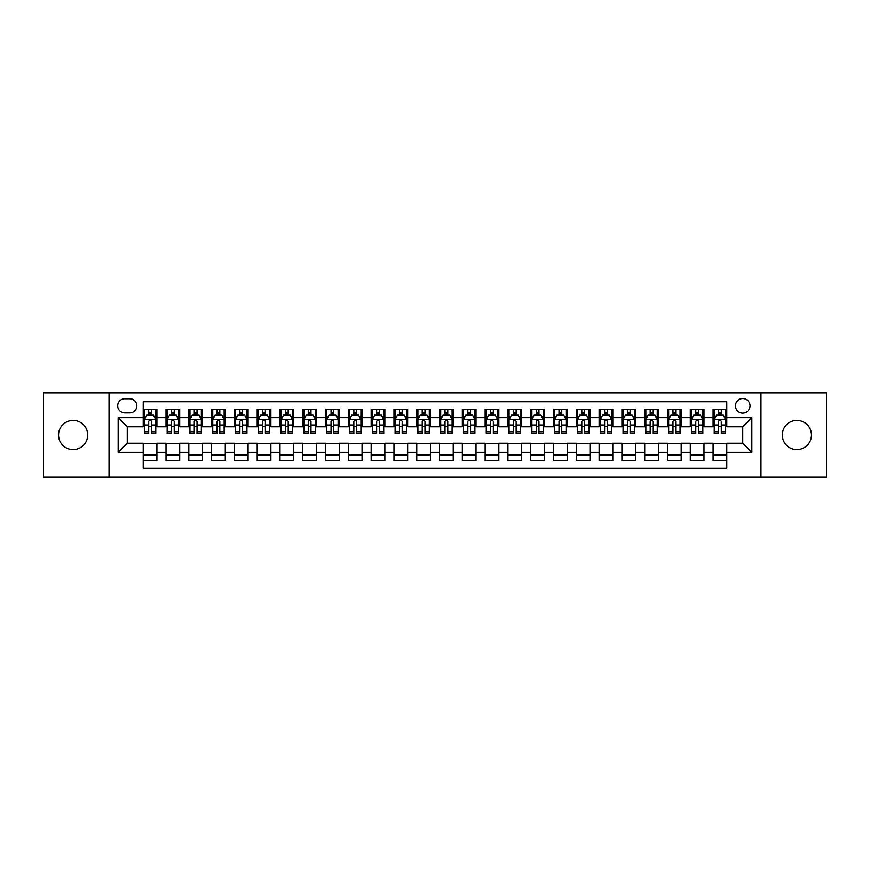 <?xml version="1.0" encoding="UTF-8"?>
<svg xmlns="http://www.w3.org/2000/svg" width="870" height="870" viewBox="0 0 870 870"><rect width="100%" height="100%" fill="white"/><g stroke="black" fill="none" stroke-linecap="round" stroke-linejoin="round"><path stroke-width="1.3" d="M796.866 420.417A14.583 14.583 0 0 0 782.282 435A14.583 14.583 0 0 0 796.866 449.583A14.583 14.583 0 0 0 811.46 435A14.583 14.583 0 0 0 796.866 420.417M73.134 420.417A14.583 14.583 0 0 0 58.54 435A14.583 14.583 0 0 0 73.134 449.583A14.583 14.583 0 0 0 87.718 435A14.583 14.583 0 0 0 73.134 420.417M742.73 398.525A7.297 7.297 0 0 0 735.433 405.822A7.297 7.297 0 0 0 742.73 413.119A7.297 7.297 0 0 0 750.027 405.822A7.297 7.297 0 0 0 742.73 398.525M760.967 477.173L826.5 477.173L826.5 392.827L760.967 392.827L760.967 477.173L109.033 477.173L109.033 392.827L43.5 392.827L43.5 477.173L109.033 477.173M726.776 409.357L713.096 409.357L713.096 417.676L703.982 417.676L703.982 426.789L713.096 426.789L713.096 417.676M703.982 417.676L703.982 409.357L690.301 409.357L690.301 417.676L681.188 417.676L681.188 426.789L690.301 426.789L690.301 417.676M681.188 417.676L681.188 409.357L667.507 409.357L667.507 417.676L658.383 417.676L658.383 426.789L667.507 426.789L667.507 417.676M658.383 417.676L658.383 409.357L644.713 409.357L644.713 417.676L635.589 417.676L635.589 426.789L644.713 426.789L644.713 417.676M635.589 417.676L635.589 409.357L621.919 409.357L621.919 417.676L612.795 417.676L612.795 426.789L621.919 426.789L621.919 417.676M612.795 417.676L612.795 409.357L599.125 409.357L599.125 417.676L590.001 417.676L590.001 426.789L599.125 426.789L599.125 417.676M590.001 417.676L590.001 409.357L576.332 409.357L576.332 417.676L567.207 417.676L567.207 426.789L576.332 426.789L576.332 417.676M567.207 417.676L567.207 409.357L553.537 409.357L553.537 417.676L544.413 417.676L544.413 426.789L553.537 426.789L553.537 417.676M544.413 417.676L544.413 409.357L530.733 409.357L530.733 417.676L521.619 417.676L521.619 426.789L530.733 426.789L530.733 417.676M521.619 417.676L521.619 409.357L507.939 409.357L507.939 417.676L498.825 417.676L498.825 426.789L507.939 426.789L507.939 417.676M498.825 417.676L498.825 409.357L485.145 409.357L485.145 417.676L476.031 417.676L476.031 426.789L485.145 426.789L485.145 417.676M476.031 417.676L476.031 409.357L462.351 409.357L462.351 417.676L453.237 417.676L453.237 426.789L462.351 426.789L462.351 417.676M453.237 417.676L453.237 409.357L439.557 409.357L439.557 417.676L430.443 417.676L430.443 426.789L439.557 426.789L439.557 417.676M430.443 417.676L430.443 409.357L416.763 409.357L416.763 417.676L407.649 417.676L407.649 426.789L416.763 426.789L416.763 417.676M407.649 417.676L407.649 409.357L393.969 409.357L393.969 417.676L384.855 417.676L384.855 426.789L393.969 426.789L393.969 417.676M384.855 417.676L384.855 409.357L371.175 409.357L371.175 417.676L362.061 417.676L362.061 426.789L371.175 426.789L371.175 417.676M362.061 417.676L362.061 409.357L348.381 409.357L348.381 417.676L339.267 417.676L339.267 426.789L348.381 426.789L348.381 417.676M339.267 417.676L339.267 409.357L325.587 409.357L325.587 417.676L316.462 417.676L316.462 426.789L325.587 426.789L325.587 417.676M316.462 417.676L316.462 409.357L302.793 409.357L302.793 417.676L293.668 417.676L293.668 426.789L302.793 426.789L302.793 417.676M293.668 417.676L293.668 409.357L279.999 409.357L279.999 417.676L270.875 417.676L270.875 426.789L279.999 426.789L279.999 417.676M270.875 417.676L270.875 409.357L257.205 409.357L257.205 417.676L248.08 417.676L248.08 426.789L257.205 426.789L257.205 417.676M248.08 417.676L248.08 409.357L234.411 409.357L234.411 417.676L225.286 417.676L225.286 426.789L234.411 426.789L234.411 417.676M225.286 417.676L225.286 409.357L211.617 409.357L211.617 417.676L202.492 417.676L202.492 426.789L211.617 426.789L211.617 417.676M202.492 417.676L202.492 409.357L188.812 409.357L188.812 417.676L179.698 417.676L179.698 426.789L188.812 426.789L188.812 417.676M179.698 417.676L179.698 409.357L166.018 409.357L166.018 426.789L156.904 426.789L156.904 409.357L143.224 409.357M143.224 460.643L156.904 460.643L156.904 443.211L166.018 443.211L166.018 460.643L179.698 460.643L179.698 443.211L188.812 443.211L188.812 452.324L179.698 452.324M188.812 452.324L188.812 460.643L202.492 460.643L202.492 443.211L211.617 443.211L211.617 452.324L202.492 452.324M211.617 452.324L211.617 460.643L225.286 460.643L225.286 443.211L234.411 443.211L234.411 452.324L225.286 452.324M234.411 452.324L234.411 460.643L248.08 460.643L248.08 443.211L257.205 443.211L257.205 452.324L248.08 452.324M257.205 452.324L257.205 460.643L270.875 460.643L270.875 443.211L279.999 443.211L279.999 452.324L270.875 452.324M279.999 452.324L279.999 460.643L293.668 460.643L293.668 443.211L302.793 443.211L302.793 452.324L293.668 452.324M302.793 452.324L302.793 460.643L316.462 460.643L316.462 443.211L325.587 443.211L325.587 452.324L316.462 452.324M325.587 452.324L325.587 460.643L339.267 460.643L339.267 443.211L348.381 443.211L348.381 452.324L339.267 452.324M348.381 452.324L348.381 460.643L362.061 460.643L362.061 443.211L371.175 443.211L371.175 452.324L362.061 452.324M371.175 452.324L371.175 460.643L384.855 460.643L384.855 443.211L393.969 443.211L393.969 452.324L384.855 452.324M393.969 452.324L393.969 460.643L407.649 460.643L407.649 443.211L416.763 443.211L416.763 452.324L407.649 452.324M416.763 452.324L416.763 460.643L430.443 460.643L430.443 443.211L439.557 443.211L439.557 452.324L430.443 452.324M439.557 452.324L439.557 460.643L453.237 460.643L453.237 443.211L462.351 443.211L462.351 452.324L453.237 452.324M462.351 452.324L462.351 460.643L476.031 460.643L476.031 443.211L485.145 443.211L485.145 452.324L476.031 452.324M485.145 452.324L485.145 460.643L498.825 460.643L498.825 443.211L507.939 443.211L507.939 452.324L498.825 452.324M507.939 452.324L507.939 460.643L521.619 460.643L521.619 443.211L530.733 443.211L530.733 452.324L521.619 452.324M530.733 452.324L530.733 460.643L544.413 460.643L544.413 443.211L553.537 443.211L553.537 452.324L544.413 452.324M553.537 452.324L553.537 460.643L567.207 460.643L567.207 443.211L576.332 443.211L576.332 452.324L567.207 452.324M576.332 452.324L576.332 460.643L590.001 460.643L590.001 443.211L599.125 443.211L599.125 452.324L590.001 452.324M599.125 452.324L599.125 460.643L612.795 460.643L612.795 443.211L621.919 443.211L621.919 452.324L612.795 452.324M621.919 452.324L621.919 460.643L635.589 460.643L635.589 443.211L644.713 443.211L644.713 452.324L635.589 452.324M644.713 452.324L644.713 460.643L658.383 460.643L658.383 443.211L667.507 443.211L667.507 452.324L658.383 452.324M667.507 452.324L667.507 460.643L681.188 460.643L681.188 443.211L690.301 443.211L690.301 452.324L681.188 452.324M690.301 452.324L690.301 460.643L703.982 460.643L703.982 443.211L713.096 443.211L713.096 452.324L703.982 452.324M124.758 412.891L129.782 412.891A7.069 7.069 0 0 0 136.84 405.822A7.069 7.069 0 0 0 129.782 398.754L124.758 398.754A7.069 7.069 0 0 0 117.7 405.822A7.069 7.069 0 0 0 124.758 412.891M760.967 392.827L109.033 392.827M726.776 417.676L726.776 401.722L143.224 401.722L143.224 426.789L127.27 426.789L127.27 443.211L143.224 443.211L143.224 468.277L726.776 468.277L726.776 443.211L742.73 443.211L742.73 426.789L726.776 426.789L726.776 417.676L751.843 417.676L751.843 452.324L726.776 452.324M143.224 452.324L118.157 452.324L118.157 417.676L143.224 417.676M713.096 452.324L713.096 460.643L726.776 460.643M143.224 415.055L144.366 415.055M148.694 415.055L151.434 415.055M155.763 415.055L156.904 415.055M143.224 426.561L144.366 426.561M148.694 426.561L151.434 426.561M155.763 426.561L156.904 426.561M143.224 443.439L156.904 443.439M143.224 454.945L156.904 454.945M166.018 426.561L167.16 426.561M171.488 426.561L174.228 426.561M178.557 426.561L179.698 426.561M166.018 415.055L167.16 415.055M171.488 415.055L174.228 415.055M178.557 415.055L179.698 415.055M166.018 443.439L179.698 443.439M166.018 454.945L179.698 454.945M188.812 443.439L202.492 443.439M188.812 454.945L202.492 454.945M188.812 415.055L189.954 415.055M194.293 415.055L197.022 415.055M201.351 415.055L202.492 415.055M188.812 426.561L189.954 426.561M194.293 426.561L197.022 426.561M201.351 426.561L202.492 426.561M211.617 443.439L225.286 443.439M211.617 454.945L225.286 454.945M211.617 415.055L212.748 415.055M217.087 415.055L219.816 415.055M224.145 415.055L225.286 415.055M211.617 426.561L212.748 426.561M217.087 426.561L219.816 426.561M224.145 426.561L225.286 426.561M234.411 443.439L248.08 443.439M234.411 454.945L248.08 454.945M234.411 415.055L235.542 415.055M239.881 415.055L242.61 415.055M246.939 415.055L248.08 415.055M234.411 426.561L235.542 426.561M239.881 426.561L242.61 426.561M246.939 426.561L248.08 426.561M257.205 443.439L270.875 443.439M257.205 454.945L270.875 454.945M257.205 415.055L258.336 415.055M262.675 415.055L265.404 415.055M269.733 415.055L270.875 415.055M257.205 426.561L258.336 426.561M262.675 426.561L265.404 426.561M269.733 426.561L270.875 426.561M279.999 443.439L293.668 443.439M279.999 454.945L293.668 454.945M279.999 415.055L281.14 415.055M285.469 415.055L288.198 415.055M292.537 415.055L293.668 415.055M279.999 426.561L281.14 426.561M285.469 426.561L288.198 426.561M292.537 426.561L293.668 426.561M302.793 443.439L316.462 443.439M302.793 454.945L316.462 454.945M302.793 415.055L303.935 415.055M308.263 415.055L310.992 415.055M315.331 415.055L316.462 415.055M302.793 426.561L303.935 426.561M308.263 426.561L310.992 426.561M315.331 426.561L316.462 426.561M325.587 443.439L339.267 443.439M325.587 454.945L339.267 454.945M325.587 415.055L326.728 415.055M331.057 415.055L333.786 415.055M338.125 415.055L339.267 415.055M325.587 426.561L326.728 426.561M331.057 426.561L333.786 426.561M338.125 426.561L339.267 426.561M348.381 443.439L362.061 443.439M348.381 454.945L362.061 454.945M348.381 415.055L349.522 415.055M353.851 415.055L356.591 415.055M360.919 415.055L362.061 415.055M348.381 426.561L349.522 426.561M353.851 426.561L356.591 426.561M360.919 426.561L362.061 426.561M371.175 443.439L384.855 443.439M371.175 454.945L384.855 454.945M371.175 415.055L372.316 415.055M376.645 415.055L379.385 415.055M383.713 415.055L384.855 415.055M371.175 426.561L372.316 426.561M376.645 426.561L379.385 426.561M383.713 426.561L384.855 426.561M393.969 443.439L407.649 443.439M393.969 454.945L407.649 454.945M393.969 415.055L395.11 415.055M399.439 415.055L402.179 415.055M406.507 415.055L407.649 415.055M393.969 426.561L395.11 426.561M399.439 426.561L402.179 426.561M406.507 426.561L407.649 426.561M416.763 443.439L430.443 443.439M416.763 454.945L430.443 454.945M416.763 415.055L417.904 415.055M422.233 415.055L424.973 415.055M429.301 415.055L430.443 415.055M416.763 426.561L417.904 426.561M422.233 426.561L424.973 426.561M429.301 426.561L430.443 426.561M439.557 443.439L453.237 443.439M439.557 454.945L453.237 454.945M439.557 415.055L440.698 415.055M445.027 415.055L447.767 415.055M452.096 415.055L453.237 415.055M439.557 426.561L440.698 426.561M445.027 426.561L447.767 426.561M452.096 426.561L453.237 426.561M462.351 443.439L476.031 443.439M462.351 454.945L476.031 454.945M462.351 415.055L463.492 415.055M467.821 415.055L470.561 415.055M474.889 415.055L476.031 415.055M462.351 426.561L463.492 426.561M467.821 426.561L470.561 426.561M474.889 426.561L476.031 426.561M485.145 443.439L498.825 443.439M485.145 454.945L498.825 454.945M485.145 415.055L486.286 415.055M490.615 415.055L493.355 415.055M497.683 415.055L498.825 415.055M485.145 426.561L486.286 426.561M490.615 426.561L493.355 426.561M497.683 426.561L498.825 426.561M507.939 443.439L521.619 443.439M507.939 454.945L521.619 454.945M507.939 415.055L509.08 415.055M513.409 415.055L516.149 415.055M520.477 415.055L521.619 415.055M507.939 426.561L509.08 426.561M513.409 426.561L516.149 426.561M520.477 426.561L521.619 426.561M530.733 443.439L544.413 443.439M530.733 454.945L544.413 454.945M530.733 415.055L531.874 415.055M536.214 415.055L538.943 415.055M543.271 415.055L544.413 415.055M530.733 426.561L531.874 426.561M536.214 426.561L538.943 426.561M543.271 426.561L544.413 426.561M553.537 443.439L567.207 443.439M553.537 454.945L567.207 454.945M553.537 415.055L554.668 415.055M559.008 415.055L561.737 415.055M566.065 415.055L567.207 415.055M553.537 426.561L554.668 426.561M559.008 426.561L561.737 426.561M566.065 426.561L567.207 426.561M576.332 443.439L590.001 443.439M576.332 454.945L590.001 454.945M576.332 415.055L577.462 415.055M581.802 415.055L584.531 415.055M588.86 415.055L590.001 415.055M576.332 426.561L577.462 426.561M581.802 426.561L584.531 426.561M588.86 426.561L590.001 426.561M599.125 443.439L612.795 443.439M599.125 454.945L612.795 454.945M599.125 415.055L600.267 415.055M604.596 415.055L607.325 415.055M611.664 415.055L612.795 415.055M599.125 426.561L600.267 426.561M604.596 426.561L607.325 426.561M611.664 426.561L612.795 426.561M621.919 443.439L635.589 443.439M621.919 454.945L635.589 454.945M621.919 415.055L623.061 415.055M627.39 415.055L630.119 415.055M634.458 415.055L635.589 415.055M621.919 426.561L623.061 426.561M627.39 426.561L630.119 426.561M634.458 426.561L635.589 426.561M644.713 443.439L658.383 443.439M644.713 454.945L658.383 454.945M644.713 415.055L645.855 415.055M650.184 415.055L652.913 415.055M657.252 415.055L658.383 415.055M644.713 426.561L645.855 426.561M650.184 426.561L652.913 426.561M657.252 426.561L658.383 426.561M667.507 443.439L681.188 443.439M667.507 454.945L681.188 454.945M667.507 415.055L668.649 415.055M672.978 415.055L675.707 415.055M680.046 415.055L681.188 415.055M667.507 426.561L668.649 426.561M672.978 426.561L675.707 426.561M680.046 426.561L681.188 426.561M690.301 443.439L703.982 443.439M690.301 454.945L703.982 454.945M690.301 415.055L691.443 415.055M695.772 415.055L698.512 415.055M702.84 415.055L703.982 415.055M690.301 426.561L691.443 426.561M695.772 426.561L698.512 426.561M702.84 426.561L703.982 426.561M713.096 443.439L726.776 443.439M713.096 454.945L726.776 454.945M713.096 415.055L714.237 415.055M718.566 415.055L721.306 415.055M725.634 415.055L726.776 415.055M713.096 426.561L714.237 426.561M718.566 426.561L721.306 426.561M725.634 426.561L726.776 426.561M127.27 426.789L118.157 417.676M127.27 443.211L118.157 452.324M751.843 417.676L742.73 426.789M751.843 452.324L742.73 443.211M151.434 412.315L148.694 412.315M155.763 431.77L151.434 431.77L151.434 433.63L155.763 433.63L155.763 419.731L153.49 415.164L146.649 415.164L144.366 419.731L144.366 433.63L148.694 433.63L148.694 431.77L144.366 431.77M144.366 419.731L144.366 409.357M155.763 419.731L155.763 409.357M148.694 415.164L148.694 409.357M151.434 409.357L151.434 415.164M151.434 431.77L151.434 421.439C150.521 419.677 149.607 419.677 148.694 421.439L148.694 431.77M174.228 412.315L171.488 412.315M178.557 431.77L174.228 431.77L174.228 433.63L178.557 433.63L178.557 419.731L176.284 415.164L169.443 415.164L167.16 419.731L167.16 433.63L171.488 433.63L171.488 431.77L167.16 431.77M167.16 419.731L167.16 409.357M178.557 419.731L178.557 409.357M171.488 415.164L171.488 409.357M174.228 409.357L174.228 415.164M174.228 431.77L174.228 421.439C173.315 419.677 172.401 419.677 171.488 421.439L171.488 431.77M197.022 412.315L194.293 412.315M201.351 431.77L197.022 431.77L197.022 433.63L201.351 433.63L201.351 419.731L199.078 415.164L192.237 415.164L189.954 419.731L189.954 433.63L194.293 433.63L194.293 431.77L189.954 431.77M189.954 419.731L189.954 409.357M201.351 419.731L201.351 409.357M194.293 415.164L194.293 409.357M197.022 409.357L197.022 415.164M197.022 431.77L197.022 421.439C196.109 419.677 195.195 419.677 194.293 421.439L194.293 431.77M219.816 412.315L217.087 412.315M224.145 431.77L219.816 431.77L219.816 433.63L224.145 433.63L224.145 419.731L221.872 415.164L215.031 415.164L212.748 419.731L212.748 433.63L217.087 433.63L217.087 431.77L212.748 431.77M212.748 419.731L212.748 409.357M224.145 419.731L224.145 409.357M217.087 415.164L217.087 409.357M219.816 409.357L219.816 415.164M219.816 431.77L219.816 421.439C218.903 419.677 218 419.677 217.087 421.439L217.087 431.77M242.61 412.315L239.881 412.315M246.939 431.77L242.61 431.77L242.61 433.63L246.939 433.63L246.939 419.731L244.666 415.164L237.825 415.164L235.542 419.731L235.542 433.63L239.881 433.63L239.881 431.77L235.542 431.77M235.542 419.731L235.542 409.357M246.939 419.731L246.939 409.357M239.881 415.164L239.881 409.357M242.61 409.357L242.61 415.164M242.61 431.77L242.61 421.439C241.697 419.677 240.794 419.677 239.881 421.439L239.881 431.77M265.404 412.315L262.675 412.315M269.733 431.77L265.404 431.77L265.404 433.63L269.733 433.63L269.733 419.731L267.46 415.164L260.619 415.164L258.336 419.731L258.336 433.63L262.675 433.63L262.675 431.77L258.336 431.77M258.336 419.731L258.336 409.357M269.733 419.731L269.733 409.357M262.675 415.164L262.675 409.357M265.404 409.357L265.404 415.164M265.404 431.77L265.404 421.439C264.502 419.677 263.588 419.677 262.675 421.439L262.675 431.77M288.198 412.315L285.469 412.315M292.537 431.77L288.198 431.77L288.198 433.63L292.537 433.63L292.537 419.731L290.254 415.164L283.413 415.164L281.14 419.731L281.14 433.63L285.469 433.63L285.469 431.77L281.14 431.77M281.14 419.731L281.14 409.357M292.537 419.731L292.537 409.357M285.469 415.164L285.469 409.357M288.198 409.357L288.198 415.164M288.198 431.77L288.198 421.439C287.296 419.677 286.382 419.677 285.469 421.439L285.469 431.77M310.992 412.315L308.263 412.315M315.331 431.77L310.992 431.77L310.992 433.63L315.331 433.63L315.331 419.731L313.048 415.164L306.207 415.164L303.935 419.731L303.935 433.63L308.263 433.63L308.263 431.77L303.935 431.77M303.935 419.731L303.935 409.357M315.331 419.731L315.331 409.357M308.263 415.164L308.263 409.357M310.992 409.357L310.992 415.164M310.992 431.77L310.992 421.439C310.09 419.677 309.176 419.677 308.263 421.439L308.263 431.77M333.786 412.315L331.057 412.315M338.125 431.77L333.786 431.77L333.786 433.63L338.125 433.63L338.125 419.731L335.842 415.164L329.001 415.164L326.728 419.731L326.728 433.63L331.057 433.63L331.057 431.77L326.728 431.77M326.728 419.731L326.728 409.357M338.125 419.731L338.125 409.357M331.057 415.164L331.057 409.357M333.786 409.357L333.786 415.164M333.786 431.77L333.786 421.439C332.884 419.677 331.97 419.677 331.057 421.439L331.057 431.77M356.591 412.315L353.851 412.315M360.919 431.77L356.591 431.77L356.591 433.63L360.919 433.63L360.919 419.731L358.636 415.164L351.795 415.164L349.522 419.731L349.522 433.63L353.851 433.63L353.851 431.77L349.522 431.77M349.522 419.731L349.522 409.357M360.919 419.731L360.919 409.357M353.851 415.164L353.851 409.357M356.591 409.357L356.591 415.164M356.591 431.77L356.591 421.439C355.678 419.677 354.764 419.677 353.851 421.439L353.851 431.77M379.385 412.315L376.645 412.315M383.713 431.77L379.385 431.77L379.385 433.63L383.713 433.63L383.713 419.731L381.43 415.164L374.589 415.164L372.316 419.731L372.316 433.63L376.645 433.63L376.645 431.77L372.316 431.77M372.316 419.731L372.316 409.357M383.713 419.731L383.713 409.357M376.645 415.164L376.645 409.357M379.385 409.357L379.385 415.164M379.385 431.77L379.385 421.439C378.472 419.677 377.558 419.677 376.645 421.439L376.645 431.77M402.179 412.315L399.439 412.315M406.507 431.77L402.179 431.77L402.179 433.63L406.507 433.63L406.507 419.731L404.224 415.164L397.383 415.164L395.11 419.731L395.11 433.63L399.439 433.63L399.439 431.77L395.11 431.77M395.11 419.731L395.11 409.357M406.507 419.731L406.507 409.357M399.439 415.164L399.439 409.357M402.179 409.357L402.179 415.164M402.179 431.77L402.179 421.439C401.266 419.677 400.352 419.677 399.439 421.439L399.439 431.77M424.973 412.315L422.233 412.315M429.301 431.77L424.973 431.77L424.973 433.63L429.301 433.63L429.301 419.731L427.018 415.164L420.188 415.164L417.904 419.731L417.904 433.63L422.233 433.63L422.233 431.77L417.904 431.77M417.904 419.731L417.904 409.357M429.301 419.731L429.301 409.357M422.233 415.164L422.233 409.357M424.973 409.357L424.973 415.164M424.973 431.77L424.973 421.439C424.06 419.677 423.146 419.677 422.233 421.439L422.233 431.77M447.767 412.315L445.027 412.315M452.096 431.77L447.767 431.77L447.767 433.63L452.096 433.63L452.096 419.731L449.812 415.164L442.982 415.164L440.698 419.731L440.698 433.63L445.027 433.63L445.027 431.77L440.698 431.77M440.698 419.731L440.698 409.357M452.096 419.731L452.096 409.357M445.027 415.164L445.027 409.357M447.767 409.357L447.767 415.164M447.767 431.77L447.767 421.439C446.854 419.677 445.94 419.677 445.027 421.439L445.027 431.77M470.561 412.315L467.821 412.315M474.889 431.77L470.561 431.77L470.561 433.63L474.889 433.63L474.889 419.731L472.617 415.164L465.776 415.164L463.492 419.731L463.492 433.63L467.821 433.63L467.821 431.77L463.492 431.77M463.492 419.731L463.492 409.357M474.889 419.731L474.889 409.357M467.821 415.164L467.821 409.357M470.561 409.357L470.561 415.164M470.561 431.77L470.561 421.439C469.648 419.677 468.734 419.677 467.821 421.439L467.821 431.77M493.355 412.315L490.615 412.315M497.683 431.77L493.355 431.77L493.355 433.63L497.683 433.63L497.683 419.731L495.411 415.164L488.57 415.164L486.286 419.731L486.286 433.63L490.615 433.63L490.615 431.77L486.286 431.77M486.286 419.731L486.286 409.357M497.683 419.731L497.683 409.357M490.615 415.164L490.615 409.357M493.355 409.357L493.355 415.164M493.355 431.77L493.355 421.439C492.442 419.677 491.528 419.677 490.615 421.439L490.615 431.77M516.149 412.315L513.409 412.315M520.477 431.77L516.149 431.77L516.149 433.63L520.477 433.63L520.477 419.731L518.205 415.164L511.364 415.164L509.08 419.731L509.08 433.63L513.409 433.63L513.409 431.77L509.08 431.77M509.08 419.731L509.08 409.357M520.477 419.731L520.477 409.357M513.409 415.164L513.409 409.357M516.149 409.357L516.149 415.164M516.149 431.77L516.149 421.439C515.236 419.677 514.322 419.677 513.409 421.439L513.409 431.77M538.943 412.315L536.214 412.315M543.271 431.77L538.943 431.77L538.943 433.63L543.271 433.63L543.271 419.731L540.999 415.164L534.158 415.164L531.874 419.731L531.874 433.63L536.214 433.63L536.214 431.77L531.874 431.77M531.874 419.731L531.874 409.357M543.271 419.731L543.271 409.357M536.214 415.164L536.214 409.357M538.943 409.357L538.943 415.164M538.943 431.77L538.943 421.439C538.03 419.677 537.127 419.677 536.214 421.439L536.214 431.77M561.737 412.315L559.008 412.315M566.065 431.77L561.737 431.77L561.737 433.63L566.065 433.63L566.065 419.731L563.793 415.164L556.952 415.164L554.668 419.731L554.668 433.63L559.008 433.63L559.008 431.77L554.668 431.77M554.668 419.731L554.668 409.357M566.065 419.731L566.065 409.357M559.008 415.164L559.008 409.357M561.737 409.357L561.737 415.164M561.737 431.77L561.737 421.439C560.824 419.677 559.921 419.677 559.008 421.439L559.008 431.77M584.531 412.315L581.802 412.315M588.86 431.77L584.531 431.77L584.531 433.63L588.86 433.63L588.86 419.731L586.587 415.164L579.746 415.164L577.462 419.731L577.462 433.63L581.802 433.63L581.802 431.77L577.462 431.77M577.462 419.731L577.462 409.357M588.86 419.731L588.86 409.357M581.802 415.164L581.802 409.357M584.531 409.357L584.531 415.164M584.531 431.77L584.531 421.439C583.618 419.677 582.715 419.677 581.802 421.439L581.802 431.77M607.325 412.315L604.596 412.315M611.664 431.77L607.325 431.77L607.325 433.63L611.664 433.63L611.664 419.731L609.381 415.164L602.54 415.164L600.267 419.731L600.267 433.63L604.596 433.63L604.596 431.77L600.267 431.77M600.267 419.731L600.267 409.357M611.664 419.731L611.664 409.357M604.596 415.164L604.596 409.357M607.325 409.357L607.325 415.164M607.325 431.77L607.325 421.439C606.423 419.677 605.509 419.677 604.596 421.439L604.596 431.77M630.119 412.315L627.39 412.315M634.458 431.77L630.119 431.77L630.119 433.63L634.458 433.63L634.458 419.731L632.175 415.164L625.334 415.164L623.061 419.731L623.061 433.63L627.39 433.63L627.39 431.77L623.061 431.77M623.061 419.731L623.061 409.357M634.458 419.731L634.458 409.357M627.39 415.164L627.39 409.357M630.119 409.357L630.119 415.164M630.119 431.77L630.119 421.439C629.217 419.677 628.303 419.677 627.39 421.439L627.39 431.77M652.913 412.315L650.184 412.315M657.252 431.77L652.913 431.77L652.913 433.63L657.252 433.63L657.252 419.731L654.969 415.164L648.128 415.164L645.855 419.731L645.855 433.63L650.184 433.63L650.184 431.77L645.855 431.77M645.855 419.731L645.855 409.357M657.252 419.731L657.252 409.357M650.184 415.164L650.184 409.357M652.913 409.357L652.913 415.164M652.913 431.77L652.913 421.439C652.011 419.677 651.097 419.677 650.184 421.439L650.184 431.77M675.707 412.315L672.978 412.315M680.046 431.77L675.707 431.77L675.707 433.63L680.046 433.63L680.046 419.731L677.763 415.164L670.922 415.164L668.649 419.731L668.649 433.63L672.978 433.63L672.978 431.77L668.649 431.77M668.649 419.731L668.649 409.357M680.046 419.731L680.046 409.357M672.978 415.164L672.978 409.357M675.707 409.357L675.707 415.164M675.707 431.77L675.707 421.439C674.805 419.677 673.891 419.677 672.978 421.439L672.978 431.77M698.512 412.315L695.772 412.315M702.84 431.77L698.512 431.77L698.512 433.63L702.84 433.63L702.84 419.731L700.557 415.164L693.716 415.164L691.443 419.731L691.443 433.63L695.772 433.63L695.772 431.77L691.443 431.77M691.443 419.731L691.443 409.357M702.84 419.731L702.84 409.357M695.772 415.164L695.772 409.357M698.512 409.357L698.512 415.164M698.512 431.77L698.512 421.439C697.599 419.677 696.685 419.677 695.772 421.439L695.772 431.77M721.306 412.315L718.566 412.315M725.634 431.77L721.306 431.77L721.306 433.63L725.634 433.63L725.634 419.731L723.351 415.164L716.51 415.164L714.237 419.731L714.237 433.63L718.566 433.63L718.566 431.77L714.237 431.77M714.237 419.731L714.237 409.357M725.634 419.731L725.634 409.357M718.566 415.164L718.566 409.357M721.306 409.357L721.306 415.164M721.306 431.77L721.306 421.439C720.393 419.677 719.479 419.677 718.566 421.439L718.566 431.77M166.018 452.324L156.904 452.324M166.018 417.676L156.904 417.676M155.708 419.612L144.42 419.612M144.366 416.425L146.019 416.425M154.11 416.425L155.763 416.425M148.694 425.006L144.366 425.006M155.763 425.006L151.434 425.006M151.434 413.772L148.694 413.772M178.502 419.612L167.214 419.612M167.16 416.425L168.813 416.425M176.904 416.425L178.557 416.425M171.488 425.006L167.16 425.006M178.557 425.006L174.228 425.006M174.228 413.772L171.488 413.772M201.296 419.612L190.008 419.612M189.954 416.425L191.607 416.425M199.698 416.425L201.351 416.425M194.293 425.006L189.954 425.006M201.351 425.006L197.022 425.006M197.022 413.772L194.293 413.772M224.09 419.612L212.813 419.612M212.748 416.425L214.401 416.425M222.492 416.425L224.145 416.425M217.087 425.006L212.748 425.006M224.145 425.006L219.816 425.006M219.816 413.772L217.087 413.772M246.884 419.612L235.607 419.612M235.542 416.425L237.195 416.425M245.286 416.425L246.939 416.425M239.881 425.006L235.542 425.006M246.939 425.006L242.61 425.006M242.61 413.772L239.881 413.772M269.678 419.612L258.401 419.612M258.336 416.425L259.989 416.425M268.09 416.425L269.733 416.425M262.675 425.006L258.336 425.006M269.733 425.006L265.404 425.006M265.404 413.772L262.675 413.772M292.472 419.612L281.195 419.612M281.14 416.425L282.783 416.425M290.885 416.425L292.537 416.425M285.469 425.006L281.14 425.006M292.537 425.006L288.198 425.006M288.198 413.772L285.469 413.772M315.266 419.612L303.989 419.612M303.935 416.425L305.587 416.425M313.678 416.425L315.331 416.425M308.263 425.006L303.935 425.006M315.331 425.006L310.992 425.006M310.992 413.772L308.263 413.772M338.06 419.612L326.783 419.612M326.728 416.425L328.381 416.425M336.472 416.425L338.125 416.425M331.057 425.006L326.728 425.006M338.125 425.006L333.786 425.006M333.786 413.772L331.057 413.772M360.865 419.612L349.577 419.612M349.522 416.425L351.175 416.425M359.267 416.425L360.919 416.425M353.851 425.006L349.522 425.006M360.919 425.006L356.591 425.006M356.591 413.772L353.851 413.772M383.659 419.612L372.371 419.612M372.316 416.425L373.969 416.425M382.06 416.425L383.713 416.425M376.645 425.006L372.316 425.006M383.713 425.006L379.385 425.006M379.385 413.772L376.645 413.772M406.453 419.612L395.165 419.612M395.11 416.425L396.763 416.425M404.854 416.425L406.507 416.425M399.439 425.006L395.11 425.006M406.507 425.006L402.179 425.006M402.179 413.772L399.439 413.772M429.247 419.612L417.959 419.612M417.904 416.425L419.558 416.425M427.648 416.425L429.301 416.425M422.233 425.006L417.904 425.006M429.301 425.006L424.973 425.006M424.973 413.772L422.233 413.772M452.041 419.612L440.753 419.612M440.698 416.425L442.351 416.425M450.442 416.425L452.096 416.425M445.027 425.006L440.698 425.006M452.096 425.006L447.767 425.006M447.767 413.772L445.027 413.772M474.835 419.612L463.547 419.612M463.492 416.425L465.145 416.425M473.236 416.425L474.889 416.425M467.821 425.006L463.492 425.006M474.889 425.006L470.561 425.006M470.561 413.772L467.821 413.772M497.629 419.612L486.341 419.612M486.286 416.425L487.939 416.425M496.03 416.425L497.683 416.425M490.615 425.006L486.286 425.006M497.683 425.006L493.355 425.006M493.355 413.772L490.615 413.772M520.423 419.612L509.135 419.612M509.08 416.425L510.733 416.425M518.824 416.425L520.477 416.425M513.409 425.006L509.08 425.006M520.477 425.006L516.149 425.006M516.149 413.772L513.409 413.772M543.217 419.612L531.94 419.612M531.874 416.425L533.528 416.425M541.618 416.425L543.271 416.425M536.214 425.006L531.874 425.006M543.271 425.006L538.943 425.006M538.943 413.772L536.214 413.772M566.011 419.612L554.734 419.612M554.668 416.425L556.321 416.425M564.412 416.425L566.065 416.425M559.008 425.006L554.668 425.006M566.065 425.006L561.737 425.006M561.737 413.772L559.008 413.772M588.805 419.612L577.528 419.612M577.462 416.425L579.115 416.425M587.217 416.425L588.86 416.425M581.802 425.006L577.462 425.006M588.86 425.006L584.531 425.006M584.531 413.772L581.802 413.772M611.599 419.612L600.322 419.612M600.267 416.425L601.909 416.425M610.011 416.425L611.664 416.425M604.596 425.006L600.267 425.006M611.664 425.006L607.325 425.006M607.325 413.772L604.596 413.772M634.393 419.612L623.116 419.612M623.061 416.425L624.714 416.425M632.805 416.425L634.458 416.425M627.39 425.006L623.061 425.006M634.458 425.006L630.119 425.006M630.119 413.772L627.39 413.772M657.187 419.612L645.91 419.612M645.855 416.425L647.508 416.425M655.599 416.425L657.252 416.425M650.184 425.006L645.855 425.006M657.252 425.006L652.913 425.006M652.913 413.772L650.184 413.772M679.992 419.612L668.704 419.612M668.649 416.425L670.302 416.425M678.393 416.425L680.046 416.425M672.978 425.006L668.649 425.006M680.046 425.006L675.707 425.006M675.707 413.772L672.978 413.772M702.786 419.612L691.498 419.612M691.443 416.425L693.096 416.425M701.187 416.425L702.84 416.425M695.772 425.006L691.443 425.006M702.84 425.006L698.512 425.006M698.512 413.772L695.772 413.772M725.58 419.612L714.292 419.612M714.237 416.425L715.89 416.425M723.981 416.425L725.634 416.425M718.566 425.006L714.237 425.006M725.634 425.006L721.306 425.006M721.306 413.772L718.566 413.772"/></g></svg>
